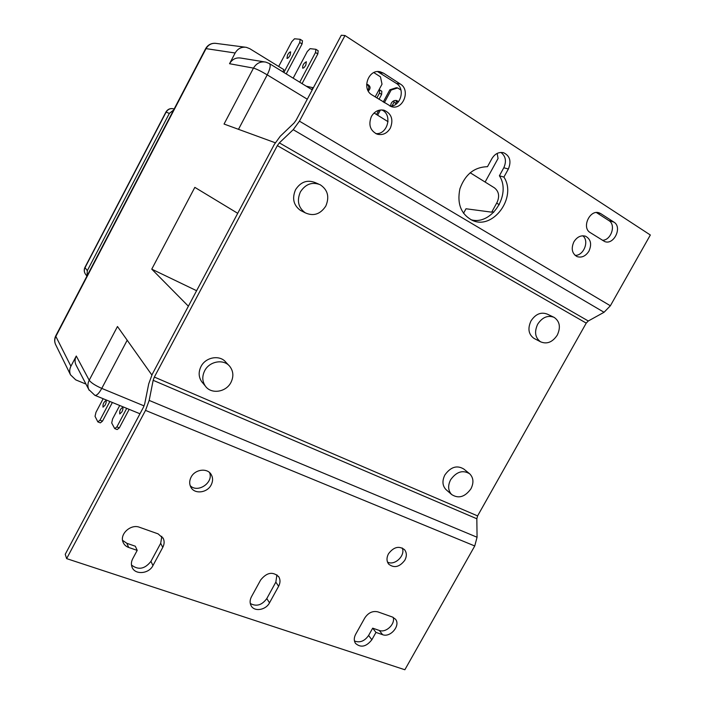 <?xml version="1.0" encoding="UTF-8"?>
<svg xmlns="http://www.w3.org/2000/svg" width="705" height="705" viewBox="0 0 705 705"><rect width="100%" height="100%" fill="white"/><g stroke="black" fill="none" stroke-linecap="round" stroke-linejoin="round"><path stroke-width="1.06" d="M165.904 112.077L166.116 112.121C168.054 109.028 170.725 107.988 174.144 109.002M85.693 274.439L85.305 273.91C84.089 271.901 84.01 269.804 85.049 267.618L84.979 267.31M87.015 275.963L87.314 270.658L169.341 113.408L173.624 110.006M205.596 48.724L206.036 48.627C208.433 44.565 211.879 42.838 216.356 43.437L245.111 47.173M264.445 61.89L241.092 58.101C236.113 57.281 232.262 59.15 229.539 63.714L235.153 52.998C237.779 48.566 241.507 46.68 246.336 47.332L249.737 48.663L283.939 69.707L282.828 71.813M55.836 345.027L55.51 344.348C54.417 341.714 54.523 339.07 55.845 336.408L55.818 335.739M85.966 384.084L75.752 379.872L70.509 374.822C69.337 371.993 69.469 369.129 70.914 366.239L76.272 356.025C74.792 359.004 74.677 361.947 75.946 364.846L76.334 365.595M151.857 374.989L117.471 326.512L89.2 380.224C87.614 383.397 87.49 386.525 88.83 389.583L89.191 390.288M188.376 306.199L151.76 269.151L194.836 187.363L237.717 213.315M275.25 142.762L224.049 124.045L253.483 68.112C256.382 68.905 260.956 71.152 267.221 74.862C270.262 68.693 270.949 64.913 269.301 63.512L265.776 62.102C260.506 61.238 256.409 63.239 253.483 68.112L229.539 63.714M306.173 86.151L313.346 87.808M312.87 87.517L311.769 89.588M75.946 364.846L88.83 389.583L94.858 395.311C96.638 395.761 98.947 393.452 101.767 388.393C95.263 385.52 91.077 382.789 89.2 380.224L76.272 356.025M290.072 55.316C288.839 57.449 287.799 58.48 286.961 58.392L287.561 54.972C288.786 52.849 289.825 51.817 290.663 51.897L290.072 55.316M305.803 65.142C304.569 67.257 303.529 68.262 302.656 68.165C302.463 65.336 303.696 63.194 306.358 61.732L305.803 65.142M300.163 39.304L302.489 40.775L302.075 43.974L299.74 42.494L300.163 39.304L294.523 38.775L291.764 41.683L278.669 66.464M315.893 49.306L318.175 50.76L317.814 53.959L315.514 52.496L315.893 49.306L310.085 48.654L307.301 51.509L293.165 78.167M299.757 82.212L315.514 52.496M286.23 73.91L302.075 43.974M283.886 72.465L299.74 42.494M302.057 83.622L317.814 53.959M381.819 91.253L381.625 94.444L379.484 93.086L379.678 89.896L381.819 91.253M396.245 100.63L396.104 103.626L393.989 102.287L394.069 100.727M392.024 105.944L393.989 102.287M378.999 99.334L381.625 94.444M376.858 97.977L379.484 93.086M395.708 104.366L396.104 103.626M379.017 89.773L379.678 89.896M121.894 411.914L119.762 413.958C119.356 411.112 120.317 408.926 122.626 407.402C123.234 408.089 122.996 409.596 121.894 411.914M105.142 405.102L103.027 407.182C102.692 404.335 103.661 402.141 105.926 400.581C106.508 401.26 106.243 402.767 105.142 405.102M119.727 405.49L112.58 418.981L111.707 422.974L114.703 428.587L116.871 426.913L119.321 427.891L117.153 429.556L114.703 428.587M103.159 398.713L95.968 412.319L95.043 416.32L97.845 421.89L99.978 420.18L102.472 421.176L100.33 422.877L97.845 421.89M112.368 402.476L102.472 421.176M126.715 408.354L116.871 426.913M129.165 409.349L119.321 427.891M109.874 401.462L99.978 420.18M151.76 269.151L196.607 290.716M230.958 382.41C233.813 376.549 233.425 371.227 229.821 366.441C223.864 358.695 209.456 361.092 204.679 370.76C201.974 376.303 202.203 381.414 205.358 386.084C211.103 394.527 226.094 392.288 230.958 382.41M202.582 382.744L201.7 381.678C198.572 377.043 198.343 371.984 201.013 366.503C205.737 356.95 219.995 354.597 225.9 362.264L228.843 365.393M557.267 335.131C560.863 327.305 559.823 321.383 554.13 317.365C547.829 314.95 542.339 317.232 537.677 324.212C534.161 331.879 535.113 337.739 540.541 341.793C546.921 344.454 552.5 342.233 557.267 335.131M534.54 338.664L533.879 338.321C528.486 334.293 527.525 328.486 531.006 320.898C535.615 313.989 541.052 311.733 547.318 314.139L553.451 317.047M470.949 488.794C473.936 482.766 473.531 477.778 469.724 473.83C462.868 469.662 456.496 471.645 450.61 479.779C447.701 485.666 448.036 490.574 451.623 494.505C458.514 498.937 464.956 497.034 470.949 488.794M446.441 489.984L445.93 489.534C442.361 485.63 442.017 480.757 444.899 474.932C450.724 466.877 457.043 464.93 463.855 469.072L469.177 473.39M325.789 206.08C329.667 196.889 327.781 189.76 320.132 184.701C312.121 181.634 305.538 184.04 300.392 191.919C296.655 200.696 298.286 207.675 305.274 212.84C313.513 216.514 320.352 214.267 325.789 206.08M301.96 211.165L300.427 210.381C293.5 205.27 291.879 198.369 295.562 189.689C300.647 181.899 307.16 179.519 315.1 182.56L318.537 184.023M503.916 177.078C517.311 197.338 492.83 230.561 472.112 220.251C460.947 214.108 456.875 203.613 459.916 188.781C465.141 174.399 474.324 167.041 487.481 166.697L491.958 158.528C495.007 153.664 498.902 151.734 503.652 152.756C509.935 155.867 511.513 161.278 508.367 168.997L503.916 177.078L499.396 175.783L503.802 167.764C506.684 161.251 505.714 156.14 500.902 152.421M470.931 219.696C491.367 225.944 511.777 194.527 499.396 175.783M122.573 540.338L126.856 543.299L135.316 546.225L137.211 550.385L128.698 547.459C125.992 546.481 124.115 544.736 123.075 542.224C119.374 534.117 130.866 523.7 139.528 527.278L158.123 533.879L163.296 538.47C164.538 541.317 164.362 544.286 162.767 547.38L152.95 565.577C148.834 574.064 134.69 575.104 131.994 567.014C131.015 564.335 131.253 561.577 132.725 558.721L137.211 550.385M131.482 565.022C138.374 570.31 144.86 569.085 150.958 561.339L160.696 543.282L161.833 536.293M354.456 640.995C359.876 643.03 364.591 641.18 368.6 635.461L372.689 628.164L379.29 630.446C385.917 633.125 395.452 624.136 393.196 617.351M375.976 632.403L371.861 639.743C366.274 646.82 360.801 648.027 355.461 643.357C353.831 640.704 353.901 637.673 355.673 634.262L364.802 617.933C368.327 612.698 372.689 610.671 377.88 611.87L392.5 617.06L395.479 619.202C400.845 625.379 390.455 637.884 382.612 634.685L375.976 632.403L372.689 628.164M190.156 485.604C197.62 493.597 213.923 482.564 209.526 472.553M191.09 477.153C194.994 469.23 207.393 467.671 211.192 474.527C213.042 477.77 213.025 481.242 211.156 484.943C207.217 492.962 194.536 494.452 190.879 487.243C189.222 484.079 189.293 480.722 191.09 477.153M375.756 133.589C387.662 134.963 392.923 114.307 381.696 109.927M371.42 116.44C374.628 111.231 378.911 109.187 384.26 110.297C391.583 113.743 393.61 119.691 390.332 128.151C386.983 133.527 382.559 135.519 377.052 134.135C370.09 130.557 368.213 124.662 371.42 116.44M575.086 255.377C583.731 255.836 589.618 240.846 582.744 235.778M573.896 241.815C577.113 236.827 581.026 234.976 585.626 236.254C590.852 239.286 591.962 244.238 588.948 251.13C585.67 256.197 581.696 258.012 577.034 256.594C571.975 253.527 570.935 248.601 573.896 241.815M387.494 562.061C394.615 566.124 405.745 555.461 402.238 547.97M388.473 553.804C393.672 546.957 399.021 545.582 404.538 549.688C406.811 552.632 406.917 556.13 404.864 560.175C399.594 567.084 394.201 568.406 388.675 564.132C386.525 561.206 386.455 557.77 388.473 553.804M250.284 603.489C256.444 606.82 261.943 605.181 266.798 598.563L275.84 582.127L276.924 574.831M278.616 586.287L269.513 602.828C265.803 610.204 254.223 612.028 251.086 605.657C249.676 602.916 249.808 599.929 251.482 596.703L260.647 579.995C266.86 572.328 272.914 571.288 278.819 576.866C280.449 579.721 280.387 582.859 278.616 586.287L275.84 582.127M602.396 240.273C611.112 240.431 616.302 224.789 608.882 220.586L596.421 212.549M600.801 213.641L613.914 222.119C622.691 227.169 613.773 245.596 604.573 241.498L590.2 232.579C581.317 227.68 589.891 209.068 599.294 212.91L600.801 213.641L597.064 212.531M390.015 106.164C400.66 106.684 405.683 88.768 396.333 83.384L377.624 71.61M383.546 73.17L400.352 84.036C410.971 90.196 402.907 110.456 391.398 106.658L371.905 94.858C361.312 88.971 368.53 68.72 380.189 71.787L383.546 73.17L379.625 72.597M154.351 377.06L153.161 380.312L476.836 518.765L477.593 515.91L154.351 377.06L277.347 145.627L586.234 323.11L477.593 515.91M474.747 545.97L477.065 537.245L149.178 400.414L145.521 410.389L474.747 545.97L404.864 669.75L66.64 558.624L65.239 554.297L143.485 407.173L144.701 403.877L148.72 383.846L152.289 374.152L274.271 144.49L280.264 136.241L294.064 123.014L296.126 120.185L341.299 35.25L345.001 35.532L650.336 235.003L610.371 305.776L299.44 121.154L293.218 129.676L604.044 312.28L588.287 320.995L279.356 142.868L277.347 145.627M586.234 323.11L588.287 320.995M279.356 142.868L293.218 129.676M149.178 400.414L153.161 380.312M476.836 518.765L477.065 537.245M604.044 312.28L610.371 305.776M299.44 121.154L345.001 35.532M66.64 558.624L145.521 410.389M398.616 101.617L396.677 100.559C394.395 100.154 392.57 101.071 391.213 103.291L390.473 106.155M398.052 102.295L395.796 100.436M384.34 102.701L391.152 90.037L397.682 87.949L400.978 90.064M397.682 87.949L396.342 87.72L389.83 89.799L391.152 90.037M377.616 115.197L380.418 109.989M376.532 114.518L378.796 110.306M383.256 102.022L389.83 89.799M497.175 153.399L498.065 158.475L485.111 182.049M368.301 91.051C370.812 88.451 370.627 86.274 367.737 84.529L366.626 84.503M367.834 90.152C369.358 87.817 369.067 85.922 366.944 84.468M373.826 72.589L380.471 76.863L382.013 84.186L375.175 96.92M463.52 213.28L465.996 208.768L491.693 212.161L497.025 202.485C499.792 196.316 498.92 191.434 494.416 187.83L470.164 172.751M388.041 121.683L374.073 112.994M87.314 270.658L85.049 267.618L166.116 112.121L169.341 113.408M70.914 366.239L55.845 336.408L206.036 48.627L235.153 52.998M238.484 129.323L267.221 74.862L307.292 99.202M492.072 211.465L493.65 212.416M144.084 405.895L101.767 388.393L127.191 340.215M508.367 168.997L503.802 167.764M128.698 547.459L126.856 543.299M152.95 565.577L150.958 561.339M162.767 547.38L160.696 543.282M371.861 639.743L368.6 635.461M382.612 634.685L379.29 630.446M269.513 602.828L266.798 598.563M613.914 222.119L608.882 220.586M400.352 84.036L396.333 83.384M173.782 108.878C170.372 108.032 167.746 109.099 165.913 112.069L84.953 267.362C83.895 269.601 84.01 271.786 85.305 273.91L86.927 276.14M215.36 43.305C211.068 43.12 207.825 44.908 205.631 48.663L55.748 335.871C54.391 338.673 54.311 341.493 55.51 344.348L70.509 374.822M269.301 63.512L265.776 62.102M269.539 63.661L312.244 89.879M496.681 203.11L499.281 204.714M139.978 413.773L95.008 395.382M201.7 381.678L205.358 386.084M533.879 338.321L540.541 341.793M445.93 489.534L451.623 494.505M300.427 210.381L305.274 212.84M503.652 152.756L502.894 152.571M163.296 538.47L162.987 537.862M211.192 474.527L210.725 473.848M384.26 110.297L383.115 110.042M585.626 236.254L585.062 236.069M278.819 576.866L278.501 576.399M599.294 212.91L598.739 212.743M380.189 71.787L379.026 71.619"/></g></svg>
